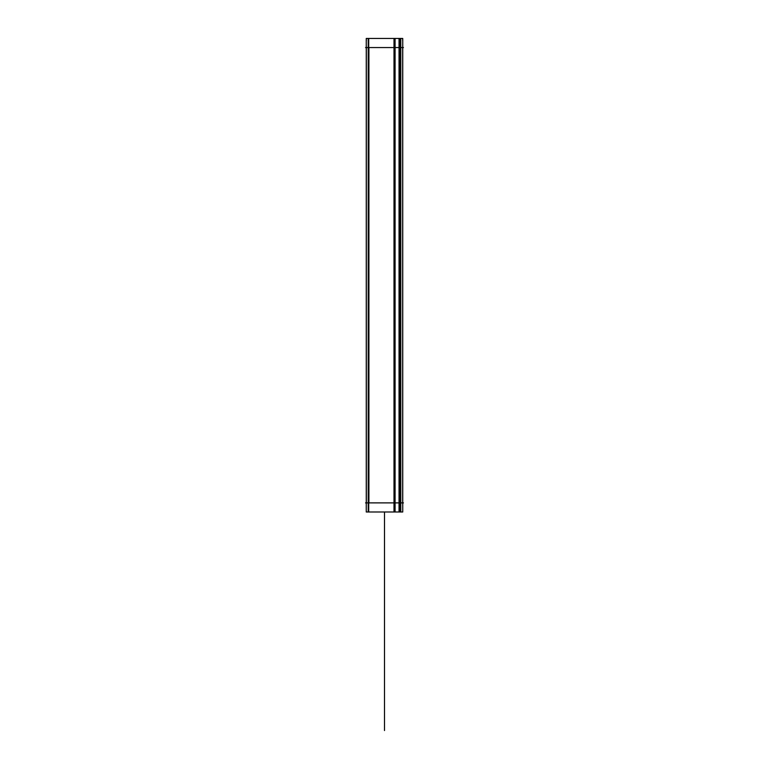 <?xml version="1.0" encoding="UTF-8"?>
<svg xmlns="http://www.w3.org/2000/svg" width="769" height="769" viewBox="0 0 769 769"><rect width="100%" height="100%" fill="white"/><g stroke="black" fill="none" stroke-linecap="round" stroke-linejoin="round"><path stroke-width="1.15" d="M365.554 47.553L368.38 47.553M399.659 47.553L403.446 47.553M402.677 40.68L402.677 38.498M366.323 38.498L366.323 40.68M368.832 38.45L366.255 38.45L366.255 511.991L368.832 511.991M366.323 47.553L366.323 502.888L366.323 47.553M368.226 38.45L368.226 511.991M400.774 38.45L400.774 511.991L400.774 38.45M402.745 38.45L402.745 511.991L400.168 511.991L400.168 38.45L402.745 38.45M402.677 502.888L402.677 47.553L402.677 502.888M365.554 502.888L368.38 502.888M399.659 502.888L403.446 502.888M368.14 47.553L400.86 47.553M400.226 47.553L400.226 502.888M368.707 38.45L368.707 511.991M368.909 502.888L368.909 47.553M395.083 38.45L395.083 511.991M394.007 38.45L394.007 511.991L399.659 511.991L399.659 38.45L368.38 38.45M394.007 511.991L368.38 511.991M394.564 502.888L394.564 47.553M399.111 502.888L399.111 47.553M400.293 38.45L399.044 38.45L399.044 511.991L400.293 511.991M368.14 502.888L400.86 502.888M384.5 511.991L384.5 730.55L384.5 511.991"/></g></svg>
